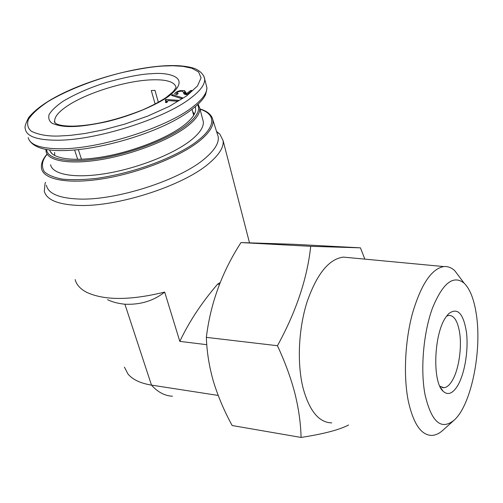 <?xml version="1.0" encoding="UTF-8"?>
<svg xmlns="http://www.w3.org/2000/svg" width="503" height="503" viewBox="0 0 503 503"><rect width="100%" height="100%" fill="white"/><g stroke="black" fill="none" stroke-linecap="round" stroke-linejoin="round"><path stroke-width="0.75" d="M453.272 420.948L443.684 429.556C439.817 433.24 435.919 435.189 431.976 435.416C421.218 435.428 413.303 423.834 408.216 400.646C403.299 375.722 405.041 340.55 412.598 312.916C421.2 284.189 431.605 268.734 443.809 266.571C447.758 266.206 451.424 267.609 454.813 270.759L460.654 278.543M349.038 257.643L343.367 257.108C328.918 259.007 316.802 273.978 307.025 302.026C298.468 329.006 296.908 363.506 303.083 388.109C309.433 411.02 318.99 422.614 331.754 422.878M364.857 259.133L360.431 247.834L310.716 246.319C307.251 278.499 296.16 311.634 277.442 345.718C285.069 362.135 290.897 378.049 294.928 393.465C298.7 408.801 300.75 423.457 301.071 437.44C323.662 433.944 339.506 429.795 348.604 424.991M476.203 313.488C482.226 349.792 471.562 404.261 454.486 419.86C441.351 430.813 431.524 422.382 425.01 394.578C420.25 369.466 423.425 332.741 432.423 308.213C442.728 283.076 453.272 274.701 464.068 283.095C469.871 288.785 473.92 298.92 476.203 313.488M310.716 246.319L240.981 242.572C221.961 271.985 210.417 303.586 206.356 337.362C206.846 352.075 209.217 366.813 213.467 381.57C218.006 396.377 224.237 411.033 232.16 425.532L301.071 437.44M439.829 386.203L443.86 387.719C446.677 387.499 449.38 385.279 451.983 381.06C458.723 370.327 462.175 347.372 459.484 331.804C457.535 320.876 454.014 315.406 448.928 315.394L446.576 316.154M445.941 317.066C433.894 333.432 432.077 381.871 443.061 391.208C447.796 395.521 452.631 393.73 457.56 385.839C464.728 373.924 468.626 350.182 466.476 332.389C463.408 313.155 457.416 306.975 448.487 313.853L445.941 317.066M206.356 337.362L277.442 345.718M360.431 247.834L294.154 244.32L240.981 242.572M216.548 131.465L219.83 134.081L223.112 140.633C223.892 147.077 219.308 154.553 209.367 163.06C183.828 185.676 116.426 207.481 77.361 205.381C57.474 204.381 46.452 199.653 44.295 191.19L45.05 183.488L45.54 182.306L45.05 183.488M217.34 133.974L218.176 136.609C219.195 142.852 214.756 150.152 204.866 158.508C180.2 180.036 115.753 200.842 78.292 199.018C58.757 198.119 48.118 193.51 46.37 185.179M198.176 104.354L199.729 108.12C200.307 113.282 196.107 119.368 187.129 126.391C169.687 139.884 133.873 153.968 102.191 159.42C70.458 164.915 47.886 161.155 46.056 151.522L45.911 149.334M50.577 164.739C52.519 174.673 75.066 178.76 106.63 173.422C138.143 168.121 173.673 153.987 190.92 140.274C199.798 133.138 203.922 126.907 203.3 121.588L202.747 119.507M197.71 104.794C200.515 110.251 196.635 117.142 186.06 125.48C168.536 138.998 132.308 153.094 100.713 158.313C69.062 163.588 47.244 159.388 46.553 149.454M195.447 106.812L195.667 110.371C194.925 114.847 190.907 119.896 183.614 125.536C167.587 137.828 135.609 150.667 106.353 156.226C77.06 161.809 54.594 159.482 50.243 151.447L49.596 149.907M54.645 152.459L54.638 155.471M75.161 279.58C76.462 284.723 80.291 288.961 86.635 292.3C104.366 300.555 130.384 300.48 164.688 292.08L179.816 341.38C189.166 321.65 201.76 302.58 217.592 284.17L220.188 282.548M219.478 284.327L217.592 284.17M179.816 341.38L206.79 344.681M164.688 292.08C153.66 300.844 140.4 304.893 124.907 304.221L151.485 385.116L218.183 395.433M107.56 299.669C112.094 301.97 117.878 303.491 124.907 304.221M124.423 367.121L127.925 373.943C132.585 379.576 140.438 383.299 151.485 385.116C157.753 392.133 164.739 395.836 172.435 396.226M194.353 114.124L192.668 111.603M158.37 102.335L154.981 90.37L151.29 90.546L155.144 104.077M77.707 159.376L74.626 149.995M78.336 149.636L81.486 159.275M183.979 93.879L186.525 94.715L192.309 90.515L190.857 90.427L186.519 93.571L184.595 90.634L180.187 90.603L177.722 91.389C175.648 92.326 174.642 93.149 174.704 93.854L176.798 94.52L178.244 93.659L176.641 93.068C177.722 91.779 179.571 91.15 182.18 91.188L182.998 91.634L183.979 93.879M178.76 100.355L165.94 99.449L165.223 99.959L165.852 101.197L165.443 102.455L166.864 102.555L167.851 100.556L177.515 101.254L178.76 100.355M182.501 97.802L172.504 94.639L171.448 95.388L181.445 98.569L182.501 97.802M184.444 94.281L183.846 93.206M184.394 94.13L183.356 92.376L184.614 92.709L185.525 94.608M186.726 94.57L186.519 93.571M190.857 90.427L191.121 91.376M165.94 99.449L166.474 101.65M167.537 101.675L166.55 101.6M167.851 100.556L167.82 101.072M166.656 101.946L166.902 102.518M172.504 94.639L172.755 95.809M218.176 136.609L212.895 119.959C213.825 125.913 209.317 132.943 199.383 141.054C180.143 156.552 139.809 172.661 104.14 178.578C68.408 184.557 43.283 179.69 41.516 168.379C40.825 163.953 42.642 159.225 46.968 154.195M199.999 109.138C220.484 115.904 210.43 130.943 198.327 140.186C186.877 150.12 148.071 170.687 97.217 178.314C83.831 179.816 72.13 180.074 62.108 179.099C53.588 177.414 47.603 174.893 44.157 171.523C41.145 165.946 42.107 160.237 47.037 154.396M72.627 126.542C80.423 126.454 91.577 124.882 106.095 121.833C126.24 117.174 152.616 107.346 168.241 96.62C194.045 76.852 167.826 72.042 151.504 73.727C141.525 74.016 126.58 76.89 106.667 82.354C90.747 87.258 76.311 93.495 63.353 101.078C56.21 105.988 51.451 110.509 49.068 114.627C48.169 118.299 49.181 121.173 52.098 123.266C57.732 125.712 64.573 126.806 72.627 126.542M150.158 79.895C166.04 79.147 174.679 81.687 176.088 87.522L173.177 91.615L166.166 97.5C159.816 101.637 152.051 105.743 142.877 109.805C117.193 119.966 94.105 125.41 73.614 126.14C65.032 126.222 59.115 125.36 55.864 123.549L54.255 121.839L54.695 121.776C54.129 117.067 58.662 111.584 68.301 105.334C87.729 92.653 125.071 81.102 150.158 79.895M206.205 84.957L206.79 87.208C207.349 92.785 202.533 99.462 192.335 107.246C166.216 127.806 98.814 149.184 60.322 148.787C40.661 148.643 29.96 144.914 28.218 137.608M62.51 150.586C92.47 150.479 139.406 138.331 170.655 122.499C188.908 113.238 202.118 102.423 205.589 94.595C207.513 86.906 206.802 88.49 206.79 87.208L204.633 78.883C204.017 74.073 197.993 68.829 191.473 67.622C184.224 65.73 174.862 65.145 163.381 65.868C133.779 67.817 93.954 78.562 64.547 92.495C47.741 100.512 35.776 108.874 28.646 117.583C25.779 123.204 24.616 126.743 25.15 128.208L25.383 129.466C27.068 136.615 37.763 140.205 57.455 140.218C96.016 140.362 163.72 118.953 190.021 98.619C200.288 90.924 205.161 84.347 204.633 78.883L203.834 76.198M162.991 66.038L172.869 65.742L182.778 66.327L191.813 68.219L198.54 71.916L201.074 77.802L197.503 85.95L186.745 95.834L169.366 106.347L147.681 116.118L124.794 124.109L103.373 129.862L84.963 133.496L70.043 135.401L58.417 136.055C47.697 136.326 38.737 134.766 31.538 131.365C27.898 128.491 26.816 124.587 28.294 119.664C31.714 114.162 38.203 108.189 47.76 101.738C69.269 88.748 99.6 77.959 122.858 72.413C139.74 68.704 153.119 66.578 162.991 66.038M55.129 123.065L54.695 121.776L55.123 123.065M184.431 94.243L183.388 92.483M176.679 94.514L176.679 93.237M177.949 91.961L177.722 91.389M180.332 91.238L180.187 90.603M184.614 92.709L184.595 90.634M185.425 94.325L185.437 92.275M185.877 94.658L185.877 93.156M165.852 101.197L166.656 102.543M165.713 100.355L166.732 102.04M440.345 387.266L443.061 391.208M443.809 266.571L343.367 257.108M464.068 283.095L454.813 270.759M442.049 387.48L443.86 387.719M249.488 242.767L223.112 140.633M199.729 108.12L203.3 121.588M52.293 153.88L50.243 151.447M192.102 109.491L193.668 115.319M216.699 131.949L219.83 134.081M212.895 119.959C211.75 114.81 207.431 111.138 199.949 108.944M62.089 150.592C44.528 150.793 33.531 147.234 29.092 139.903M184.406 94.262L183.438 92.627M176.635 94.514L176.641 93.112M165.776 100.487L166.839 102.254"/></g></svg>
